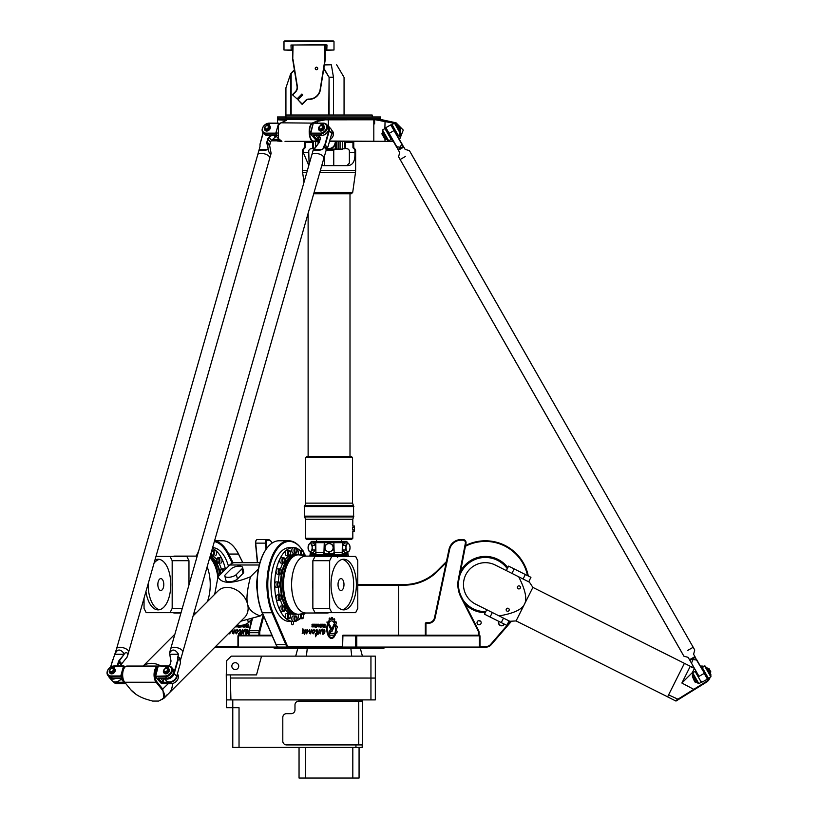 <?xml version="1.0" encoding="UTF-8"?>
<svg xmlns="http://www.w3.org/2000/svg" width="819" height="819" viewBox="0 0 819 819"><rect width="100%" height="100%" fill="white"/><g stroke="black" fill="none" stroke-linecap="round" stroke-linejoin="round"><path stroke-width="1.23" d="M334.316 633.456L335.227 635.145L330.241 635.175A2.59 1.29 -90 0 1 330.252 635.175A2.59 1.29 -90 0 1 328.962 632.585A2.59 1.29 -90 0 1 330.252 630.006L331.173 630.006A1.597 0.799 90 0 0 331.787 629.422L333.978 624.129A6.122 3.061 -90 0 1 334.5 625.562L332.371 630.691A2.856 1.433 -90 0 1 331.265 631.715L330.252 631.715L330.252 633.456L334.316 633.456M330.252 633.456L334.265 633.456L335.176 635.145M330.252 631.715L330.2 633.456M334.5 625.562L332.309 630.691A2.856 1.433 -90 0 1 331.214 631.715M333.957 624.191A6.122 3.061 -90 0 1 334.449 625.562M331.122 630.006L330.252 630.006M335.227 635.145L330.252 635.175M330.753 629.258L326.863 622.061L328.132 622.061L331.337 627.999L330.753 629.258M326.863 622.061L328.081 622.061L331.275 627.999L331.009 629.483M315.264 633.456L315.817 633.691C317.352 631.869 317.403 630.681 315.98 630.128L316.462 629.463L316.687 633.568L317.598 633.179L315.52 636.742L315.274 633.456L315.796 633.701M317.567 633.179L317.342 634.264M316.462 629.463C317.926 629.965 318.018 631.336 316.748 633.568L316.779 633.568M316.963 634.254L315.54 636.721M314.158 629.719L314.731 630.722L314.179 630.466C312.643 630.763 312.305 631.562 313.175 632.852L315.254 631.06L313.186 633.855M315.223 631.05L313.206 633.855C311.67 631.766 311.998 630.384 314.189 629.719L314.762 630.722M314.24 630.466C312.694 630.763 312.356 631.562 313.227 632.852L313.175 632.852M310.37 632.882L309.428 633.537L309.715 629.565L309.705 632.493L311.824 629.709L310.616 633.865L310.421 632.882L309.449 633.548M309.695 629.565L309.643 632.493M311.793 629.709L310.585 633.865M323.628 626.934L324.682 626.934L324.682 625.921L323.454 626.3L324.621 626.934M324.621 625.921L323.587 625.921L323.577 626.934M323.474 625.409L323.239 624.232L323.945 625.378L324.682 625.378L325.051 624.232L325.051 627.569L323.515 627.569L323.474 625.409M324.682 624.232L325 627.569L323.515 627.569M323.945 625.378L323.239 624.232M317.782 626.279L318.56 625.839L318.335 624.836L317.567 625.276L318.284 626.279M318.284 624.836L317.516 625.276L317.731 626.279M317.209 626.003L317.649 624.232L318.468 624.232L318.468 626.883L317.209 626.003M318.417 624.232L318.417 626.883M312.377 625.347L313.186 625.347L313.196 626.883L311.947 626.883L313.145 625.982L312.193 625.829L311.926 624.764L313.493 624.232L312.285 624.999L313.493 626.392L311.947 626.883M312.377 624.805L312.326 625.347M312.193 624.232L313.442 624.232L312.326 624.805M311.947 626.34L313.012 626.34M316.144 626.883L316.554 624.232L316.503 626.883M316.554 624.232L316.554 627.63M315.591 627.63L315.591 627.057M315.98 624.232L315.591 626.883L315.98 624.232M315.591 624.232L315.591 626.883M313.738 626.883L314.957 625.859L313.738 624.232L314.885 624.232L315.325 625.102L314.875 626.883L313.738 626.883L314.824 626.883L315.264 625.992L314.834 624.232L313.738 624.232M314.711 624.866L313.738 624.866M313.738 626.248L314.711 626.248M321.775 626.279L322.543 625.839L322.328 624.836L321.55 625.276L322.266 626.279M322.266 624.836L321.498 625.276L321.713 626.279M322.399 624.232L322.399 626.883M322.891 626.003L321.632 626.883L321.632 624.232L322.451 624.232L322.84 626.003M319.738 626.248L320.557 626.248L320.342 624.836L319.543 625.849L320.505 626.248M319.758 624.836L319.686 626.248M320.29 624.836L319.707 624.836M319.635 626.883L319.195 625.112L320.464 624.232L320.925 627.753L320.557 626.883L319.635 626.883M320.413 624.232L320.557 627.753M302.887 628.869L303.736 631.039L305.129 629.77L304.637 634.571L303.419 632.258L302.231 633.558L302.907 628.787L303.798 631.039M305.098 629.77L304.617 634.571M303.388 632.268L302.211 633.558M322.532 633.353L324.385 630.425L322.666 632.872L322.666 629.115L323.464 630.384L324.641 629.657C325.256 631.961 324.682 633.527 322.881 634.367L322.983 633.486M322.645 629.125L323.413 630.384M324.324 630.425L322.686 632.872M324.641 629.657C325.317 631.951 324.744 633.517 322.911 634.377M307.401 629.719L307.975 630.722L307.422 630.466C305.886 630.763 305.548 631.562 306.419 632.852L308.497 631.06L306.429 633.855M308.466 631.05L306.449 633.855C304.914 631.766 305.241 630.384 307.432 629.719L308.005 630.722M307.483 630.466C305.937 630.763 305.6 631.562 306.47 632.852L306.419 632.852M320.311 633.814L321.243 630.384L318.386 634.09L319.297 629.627L319.768 630.722L321.468 629.606L320.198 633.916M321.243 630.384L318.366 634.08M319.267 629.627L319.758 630.681M321.468 629.606L320.362 633.814M327.303 624.487L327.59 625.122A8.651 4.33 90 0 0 331.49 637.51A8.651 4.33 90 0 0 331.521 637.51A8.651 4.33 90 0 0 333.722 636.343L334.521 636.343A9.552 4.781 -90 0 1 331.552 638.421A9.552 4.781 -90 0 1 327.303 624.487M327.283 624.549L327.59 625.122M333.722 636.343L334.459 636.343A9.552 4.781 -90 0 1 331.521 638.41M327.651 625.122A8.651 4.33 90 0 0 331.552 637.51L331.49 637.51M335.944 632.811A9.644 4.822 -90 0 1 335.555 634.213L334.94 633.067A7.975 3.993 90 0 0 335.032 624.989A7.975 3.993 90 0 0 331.552 620.884A7.975 3.993 90 0 0 329.197 622.42L328.583 621.263A9.644 4.822 -90 0 1 329.228 620.413L329.177 618.427A11.466 5.733 -90 0 1 329.832 617.925L330.456 619.471A9.644 4.822 -90 0 1 331.265 619.236L331.644 617.403A11.466 5.733 -90 0 1 332.391 617.526L332.575 619.44A9.644 4.822 -90 0 1 333.374 619.942L334.091 618.591A11.466 5.733 -90 0 1 334.725 619.328L334.5 621.232A9.644 4.822 -90 0 1 335.104 622.358L336.056 621.795A11.466 5.733 -90 0 1 336.476 623.003L335.851 624.539A9.644 4.822 -90 0 1 336.159 626.064L337.141 626.412A11.466 5.733 -90 0 1 337.254 627.784L336.363 628.644A9.644 4.822 -90 0 1 336.312 630.343L337.059 631.551A11.466 5.733 -90 0 1 336.875 632.8L335.892 632.811A9.644 4.822 -90 0 1 335.524 634.152M336.312 630.343L337.121 631.551A11.466 5.733 -90 0 1 336.926 632.8L336.701 633.067M336.363 628.644L336.312 628.644A9.644 4.822 -90 0 1 336.251 630.343M336.875 626.064L337.09 626.412A11.466 5.733 -90 0 1 337.203 627.784L336.312 628.644M336.159 626.064L336.107 626.064A9.644 4.822 -90 0 0 335.8 624.539L335.851 624.539M335.882 621.652L336.005 621.795A11.466 5.733 -90 0 1 336.425 623.003L335.8 624.539M335.104 622.358L335.053 622.358A9.644 4.822 -90 0 0 334.439 621.232L334.5 621.232M333.978 618.55L334.039 618.591A11.466 5.733 -90 0 1 334.674 619.328L334.439 621.232M333.374 619.942L333.323 619.942A9.644 4.822 -90 0 0 332.514 619.44L332.575 619.44M331.654 617.403L331.654 617.403A11.466 5.733 -90 0 1 332.33 617.526L332.514 619.44M330.456 619.471L329.862 617.915M331.49 620.884L331.552 620.884A7.975 3.993 90 0 0 331.49 620.884A7.975 3.993 90 0 0 329.166 622.379M357.78 585.175L398.72 585.175L398.72 635.196M303.624 552.211A43.141 21.57 -90 0 1 304.607 554.053L305.559 555.968M301.627 549.078A43.765 21.878 90 0 0 301.443 548.822A43.765 21.878 90 0 0 288.81 540.786A43.765 21.878 90 0 0 268.908 566.349A43.765 21.878 90 0 0 272.256 613.175L285.974 644.911A6.255 3.122 90 0 0 288.339 647.071L356.245 647.696L355.671 647.071L342.618 647.071L342.618 646.447L288.882 646.447A5.631 2.815 -90 0 1 286.752 644.502L273.034 612.766A43.141 21.57 -90 0 1 273.372 555.569A43.141 21.57 -90 0 1 301.801 549.334A43.141 21.57 -90 0 1 302.559 550.44M342.618 646.447L342.926 635.196L356.245 635.196L356.787 635.82L355.671 635.82L356.245 635.196L479.371 635.196L479.995 635.82L479.371 635.196L479.995 635.82L479.995 647.071L479.371 647.696L479.432 647.071L486.291 647.071A6.255 6.255 0 0 0 491.021 644.911L511.527 621.201M293.304 621.437A2.078 1.034 -90 0 1 293.407 623.617A2.078 1.034 -90 0 1 292.475 624.764A2.078 1.034 -90 0 1 291.554 623.617A2.078 1.034 -90 0 1 291.646 621.437M250.931 623.822L249.979 622.061L251.341 622.225M250.952 623.75L250.041 622.061L251.249 622.061M238.575 635.196L238.431 633.456M238.513 635.237L238.39 633.456L239.015 633.701C240.53 631.869 240.571 630.681 239.148 630.128L239.578 629.463C241.042 629.965 241.134 631.336 239.865 633.568L240.735 633.179L240.489 634.264L239.107 635.196M238.872 630.231L239.598 629.463M238.964 633.701C240.469 631.869 240.52 630.681 239.097 630.128L239.148 630.128M239.957 633.568L240.714 633.179M236.353 633.855C234.848 631.756 235.176 630.384 237.326 629.719L237.356 630.466C235.811 630.763 235.473 631.562 236.343 632.852L238.421 631.06L236.322 633.855C234.787 631.766 235.114 630.384 237.305 629.719M236.343 632.852L238.37 631.05M233.753 633.865L233.589 632.882L232.565 633.548L232.831 629.565L232.821 632.493L234.94 629.709L233.732 633.865L233.538 632.882M232.596 633.537L232.862 629.565M232.821 632.493L234.961 629.709M246.57 626.3L247.85 626.934L247.85 625.921L246.57 626.3M247.799 626.934L247.799 625.921M246.591 625.409L246.417 624.232L247.062 625.378L247.799 625.378L248.167 624.232L248.167 627.569L246.632 627.569L246.591 625.409M248.167 627.569L246.683 627.569L246.642 625.409M247.799 625.378L248.167 624.232M246.662 625.409L246.775 624.232M240.684 625.378L241.513 626.279L241.728 625.286M240.96 626.279L241.513 626.279M241.451 626.279L241.677 625.296M242.025 625.255L241.585 626.883L240.766 626.883L240.325 625.388M240.817 626.883L240.376 625.388M236.548 625.511L236.363 626.883L235.176 626.883M240.049 625.388L239.67 627.63L239.67 625.378M239.312 626.883L239.312 626.279M239.67 626.883L240.049 627.63M239.67 626.279L239.732 625.388M238.708 627.63L239.097 627.057L238.708 627.63M239.097 627.63L239.097 627.057M239.097 625.327L238.708 626.883L238.708 625.276M239.097 626.883L238.759 625.286M238.442 625.214L237.991 626.883L236.855 626.883L238.063 625.102M236.906 626.883L238.124 625.122M245.444 626.279L245.444 624.836L244.666 625.839L245.71 625.839L244.942 624.836M244.942 626.279L245.495 626.279M245.659 624.252L245.567 626.883L244.748 626.883L244.349 624.723M244.799 626.883L244.41 624.702M242.67 625.143L242.854 626.248L243.734 626.248L243.642 624.917M243.673 626.248L243.601 624.938M242.803 626.883L242.363 625.194M244.011 624.825L244.042 627.753L243.673 626.883L242.752 626.883L242.311 625.204M243.673 626.883L244.042 627.753M246.161 633.486L247.553 630.425L245.802 632.872L245.782 629.115L246.58 630.384L247.768 629.657C248.433 631.951 247.86 633.517 246.028 634.377L245.659 633.353L247.502 630.425M245.833 632.872L245.813 629.125M246.58 630.384L247.788 629.657M246.058 634.367L245.659 633.353M229.289 632.78L231.664 631.06L229.566 633.855L228.788 633.292M229.586 632.852L231.613 631.05M229.566 633.855L228.747 633.322M243.345 633.906L244.41 630.384L241.513 634.09L242.117 630.333L242.414 629.627L242.885 630.722L244.594 629.606L243.315 633.916L244.41 630.384M241.533 634.08L242.363 630.313M242.148 630.333L242.434 629.627M242.926 630.681L244.615 629.606M249.918 627.794A9.552 4.781 90 0 1 250.419 624.487L250.655 624.917M249.99 627.508A9.552 4.781 90 0 1 250.45 624.549M252.221 618.744L249.171 630.712A4.371 2.191 90 0 0 248.935 632.698L248.935 635.196M214.363 541.584A43.141 21.57 90 0 1 227.723 554.053L232.289 563.196M196.325 555.958A43.141 21.57 90 0 1 198.198 552.211M237.95 646.447L215.653 646.447M479.105 620.607A2.078 2.078 0 0 1 480.907 623.73A2.078 2.078 0 0 1 477.303 623.73A2.078 2.078 0 0 1 479.105 620.607M266.851 623.515A2.877 1.433 90 0 0 267.629 625.296M329.422 647.071L329.422 648.32L350.849 648.32L351.72 656.142M350.849 648.32L383.927 648.32L383.927 647.696M274.17 647.696L274.17 648.32L297.799 648.32L295.71 656.142M297.799 648.32L329.422 648.32M328.747 647.071L328.747 648.32M504.146 624.037A2.877 2.877 0 0 1 501.607 625.562A2.877 2.877 0 0 1 499.006 621.467M498.781 621.355A3.122 3.122 0 0 0 501.607 625.818A3.122 3.122 0 0 0 504.371 624.15M256.173 540.407A2.498 1.249 90 0 0 255.989 540.622L255.989 540.622A2.498 1.249 90 0 0 255.487 543.14L257.381 562.673M259.766 635.196L259.766 632.698A4.371 2.191 -90 0 1 260.002 630.712L263.698 616.216M266.81 548.29L266.308 543.14A2.498 1.249 -90 0 1 267.537 540.161L268.397 540.161A11.875 5.938 -90 0 1 271.816 542.342A11.875 5.938 -90 0 1 272.236 542.977M215.202 555.732A2.662 1.331 90 0 0 216.503 553.593A2.662 1.331 90 0 0 215.704 550.624A2.662 1.331 90 0 0 215.202 550.419L213.032 550.419A2.662 1.331 -90 0 1 214.363 553.071A2.662 1.331 -90 0 1 213.032 555.732L212.49 555.732A2.662 1.331 90 0 1 211.179 552.723M220.731 563.114A2.662 1.331 90 0 0 221.949 561.476A2.662 1.331 90 0 0 221.662 558.578A2.662 1.331 90 0 0 220.731 557.8L218.56 557.8A2.662 1.331 -90 0 1 219.891 560.462A2.662 1.331 -90 0 1 218.56 563.114L218.018 563.114A2.662 1.331 90 0 1 216.687 560.462A2.662 1.331 90 0 1 218.018 557.8A2.662 1.331 90 0 1 218.96 558.578A2.662 1.331 90 0 1 219.246 561.476A2.662 1.331 90 0 1 218.018 563.114M225.276 569.492A2.662 1.331 90 0 0 224.416 568.857L222.256 568.857A2.662 1.331 -90 0 1 223.577 571.201M286.619 613.38L288.79 613.38A2.662 1.331 90 0 0 287.459 616.031A2.662 1.331 90 0 0 288.79 618.693L286.619 618.693A2.662 1.331 -90 0 1 286.118 618.488A2.662 1.331 -90 0 1 285.319 615.509A2.662 1.331 -90 0 1 286.619 613.38L289.332 613.38A2.662 1.331 -90 0 1 290.663 616.031A2.662 1.331 -90 0 1 289.332 618.693A2.662 1.331 -90 0 1 288.82 618.488A2.662 1.331 -90 0 1 288.032 615.509A2.662 1.331 -90 0 1 289.332 613.38M281.101 605.988L283.261 605.988A2.662 1.331 90 0 0 281.931 608.65A2.662 1.331 90 0 0 283.261 611.302L281.101 611.302A2.662 1.331 -90 0 1 280.159 610.524A2.662 1.331 -90 0 1 279.873 607.626A2.662 1.331 -90 0 1 281.101 605.988L283.804 605.988A2.662 1.331 -90 0 1 285.135 608.65A2.662 1.331 -90 0 1 283.804 611.302A2.662 1.331 -90 0 1 282.862 610.524A2.662 1.331 -90 0 1 282.575 607.626A2.662 1.331 -90 0 1 283.804 605.988M277.406 594.932L279.566 594.932A2.662 1.331 90 0 0 278.245 597.594A2.662 1.331 90 0 0 279.566 600.245L277.406 600.245A2.662 1.331 -90 0 1 276.177 598.607A2.662 1.331 -90 0 1 277.406 594.932L280.108 594.932A2.662 1.331 -90 0 1 281.439 597.594A2.662 1.331 -90 0 1 280.108 600.245A2.662 1.331 -90 0 1 278.88 598.607A2.662 1.331 -90 0 1 280.108 594.932M276.105 581.899L278.276 581.899A2.662 1.331 90 0 0 276.945 584.551A2.662 1.331 90 0 0 278.276 587.213L276.105 587.213A2.662 1.331 -90 0 1 274.774 584.551A2.662 1.331 -90 0 1 276.105 581.899L278.818 581.899A2.662 1.331 -90 0 1 280.139 584.551A2.662 1.331 -90 0 1 278.818 587.213A2.662 1.331 -90 0 1 277.487 584.551A2.662 1.331 -90 0 1 278.818 581.899M277.406 568.857L279.566 568.857A2.662 1.331 90 0 0 278.245 571.519A2.662 1.331 90 0 0 279.566 574.17L277.406 574.17A2.662 1.331 -90 0 1 276.177 570.495A2.662 1.331 -90 0 1 277.406 568.857L280.108 568.857A2.662 1.331 -90 0 1 281.439 571.519A2.662 1.331 -90 0 1 280.108 574.17A2.662 1.331 -90 0 1 278.88 570.495A2.662 1.331 -90 0 1 280.108 568.857M281.101 557.8L283.261 557.8A2.662 1.331 90 0 0 281.931 560.462A2.662 1.331 90 0 0 283.261 563.114L281.101 563.114A2.662 1.331 -90 0 1 279.873 561.476A2.662 1.331 -90 0 1 280.159 558.578A2.662 1.331 -90 0 1 281.101 557.8L283.804 557.8A2.662 1.331 -90 0 1 285.135 560.462A2.662 1.331 -90 0 1 283.804 563.114A2.662 1.331 -90 0 1 282.575 561.476A2.662 1.331 -90 0 1 282.862 558.578A2.662 1.331 -90 0 1 283.804 557.8M286.619 550.419L288.79 550.419A2.662 1.331 90 0 0 287.459 553.071A2.662 1.331 90 0 0 288.79 555.732L286.619 555.732A2.662 1.331 -90 0 1 285.319 553.593A2.662 1.331 -90 0 1 286.118 550.624A2.662 1.331 -90 0 1 286.619 550.419L289.332 550.419A2.662 1.331 -90 0 1 290.663 553.071A2.662 1.331 -90 0 1 289.332 555.732A2.662 1.331 -90 0 1 288.032 553.593A2.662 1.331 -90 0 1 288.82 550.624A2.662 1.331 -90 0 1 289.332 550.419M293.141 547.819L295.311 547.819A2.662 1.331 90 0 0 293.98 550.481A2.662 1.331 90 0 0 295.311 553.142L293.141 553.142A2.662 1.331 -90 0 1 291.81 550.481A2.662 1.331 -90 0 1 293.141 547.819L295.854 547.819A2.662 1.331 -90 0 1 297.174 550.481A2.662 1.331 -90 0 1 295.854 553.142A2.662 1.331 -90 0 1 294.523 550.481A2.662 1.331 -90 0 1 295.854 547.819M298.679 554.862A2.662 1.331 -90 0 1 298.444 551.996A2.662 1.331 -90 0 1 299.662 550.419L301.832 550.419A2.662 1.331 90 0 0 300.573 552.231A2.662 1.331 90 0 0 301.034 555.2M293.141 621.283A2.662 1.331 -90 0 1 291.81 618.621A2.662 1.331 -90 0 1 293.141 615.97L295.311 615.97A2.662 1.331 90 0 0 293.98 618.621A2.662 1.331 90 0 0 295.311 621.283L295.854 621.283A2.662 1.331 -90 0 1 294.523 618.621A2.662 1.331 -90 0 1 295.854 615.97A2.662 1.331 -90 0 1 297.174 618.621A2.662 1.331 -90 0 1 295.854 621.283M271.642 542.096A12.5 6.255 90 0 0 271.458 541.83A12.5 6.255 90 0 0 267.854 539.537L266.994 539.537A3.122 1.566 90 0 0 265.458 543.253L266.052 549.354A43.141 21.57 90 0 0 262.213 612.766L275.931 644.502A5.631 2.815 90 0 0 276.433 645.413A5.631 2.815 90 0 0 276.617 645.648M257.606 562.673L255.723 543.253A3.122 1.566 -90 0 1 256.347 540.11A3.122 1.566 -90 0 1 257.248 539.537L266.994 539.537L267.537 540.161M263.134 614.915L259.183 630.425A5.006 2.498 90 0 0 258.906 632.698L258.906 635.196M249.16 635.196L249.16 632.698A5.006 2.498 -90 0 1 249.437 630.425L252.447 618.601M425.962 635.196L425.962 622.686L425.337 623.31L428.398 623.31A6.88 6.88 0 0 0 435.124 617.864L449.6 549.569A11.875 11.875 0 0 1 461.23 540.161L462.93 540.161A2.498 2.498 0 0 1 465.387 543.14L458.353 579.309A27.508 27.508 0 0 0 460.851 597.041L477.999 630.712A4.371 4.371 0 0 1 478.48 632.698L478.48 635.196M425.337 623.31L425.337 635.196M479.105 635.196L479.105 632.698A5.006 5.006 0 0 0 478.562 630.425L461.404 596.754A26.884 26.884 0 0 1 458.968 579.422L466.001 543.253A3.122 3.122 0 0 0 462.93 539.537L461.23 539.537A12.5 12.5 0 0 0 448.996 549.447L434.51 617.731A6.255 6.255 0 0 1 428.398 622.686L425.962 622.686M258.108 539.537L257.248 539.537M321.836 647.071L321.836 647.696L238.554 647.696L237.95 647.071L238.554 647.696L226.29 647.696L225.972 647.071M342.618 635.82L355.671 635.82L355.671 647.071L356.787 647.071L356.245 647.696L479.371 647.696M356.787 647.071L356.787 635.82L479.432 635.82L479.432 647.071L356.787 647.071M238.554 635.196L238.431 635.82L238.554 635.196L271.908 635.196M281.521 647.696L281.204 647.071L238.431 647.071L238.431 635.82L272.174 635.82M237.95 635.82L237.95 647.071L215.028 647.071M446.416 561.599L437.192 570.823A46.888 46.888 0 0 1 404.043 584.551L398.362 584.551L398.72 585.175L404.043 585.175A47.512 47.512 0 0 0 437.643 571.263L446.181 562.725M510.657 621.252L490.55 644.502A5.631 5.631 0 0 1 486.291 646.447L479.995 646.447M398.362 584.551L357.78 584.551M465.407 546.304A43.141 43.141 0 0 1 527.559 575.634M529.043 581.971A43.765 43.765 0 0 0 528.992 581.203M528.275 575.992A43.765 43.765 0 0 0 465.561 545.526M276.433 645.413L276.791 645.925A6.255 3.122 -90 0 0 278.593 647.071L288.339 647.071L288.882 646.447M276.791 645.925A6.255 3.122 -90 0 1 276.238 644.911L262.51 613.175A43.765 21.878 -90 0 1 266.431 548.822A43.765 21.878 -90 0 1 279.064 540.786L288.81 540.786M266.257 549.078A43.141 21.57 90 0 0 266.073 549.334L266.431 548.822M233.128 562.888L228.481 553.603A43.765 21.878 -90 0 0 214.558 540.898M242.864 562.673L238.554 554.053A43.141 21.57 -90 0 0 235.749 549.334A43.141 21.57 -90 0 0 235.575 549.078M214.588 540.786L222.758 540.786A43.765 21.878 90 0 1 235.391 548.822A43.765 21.878 90 0 1 238.227 553.603L242.762 562.673M485.247 612.684A28.133 28.133 0 0 1 465.172 604.146M460.554 571.283A28.133 28.133 0 0 1 507.831 567.628M160.821 590.489A5.938 2.969 90 0 1 157.852 584.551A5.938 2.969 90 0 1 160.821 578.613A5.938 2.969 90 0 1 163.79 584.551A5.938 2.969 90 0 1 160.821 590.489M159.459 559.377A25.317 12.664 -90 0 0 154.054 563.155M148.167 583.763A25.317 12.664 -90 0 0 159.459 609.725M154.945 560.042A25.317 12.664 90 0 1 158.108 559.234A25.317 12.664 90 0 1 170.772 584.551A25.317 12.664 90 0 1 158.108 609.879A25.317 12.664 90 0 1 145.946 591.543M221.007 573.771A2.662 1.331 90 0 1 220.434 570.782A2.662 1.331 90 0 1 221.714 568.857A2.662 1.331 90 0 1 222.942 570.495A2.662 1.331 90 0 1 223.034 571.734M211.671 550.982A2.662 1.331 90 0 1 212.49 550.419A2.662 1.331 90 0 1 213.001 550.624A2.662 1.331 90 0 1 213.8 553.593A2.662 1.331 90 0 1 212.49 555.732M198.126 552.876A2.662 1.331 90 0 1 198.689 550.89M182.268 608.404L172.174 608.404L170.035 612.684L181.04 612.684M188.964 560.698L186.824 556.418L170.035 556.418L172.174 560.698L188.964 560.698L188.964 584.961M172.174 560.698L172.174 608.404M155.979 556.418L170.035 556.418M170.035 612.684L146.181 612.684L144.042 608.404L144.042 598.187M176.996 612.684A28.45 14.22 90 0 1 174.897 613.001A28.45 14.22 90 0 1 172.789 612.684M172.789 556.418A28.45 14.22 90 0 1 174.897 556.111A28.45 14.22 90 0 1 176.996 556.418M188.964 580.343A28.45 14.22 90 0 1 189.117 584.418M207.146 566.84A28.45 14.22 90 0 1 210.237 584.551A28.45 14.22 90 0 1 207.391 601.627M196.038 613.001A28.45 14.22 90 0 1 196.007 613.001L193.96 613.001M174.897 556.111L196.007 556.111A28.45 14.22 90 0 1 197.174 556.203M209.766 557.667A29.699 14.844 90 0 1 217.864 577.344M209.951 557.012A29.699 14.844 90 0 1 218.642 576.136M210.002 556.818A28.604 14.302 90 0 1 219.963 574.815M210.288 555.835A29.699 14.844 90 0 1 220.454 574.324M210.503 555.077A29.699 14.844 90 0 1 216.759 559.633M218.96 563.114A29.699 14.844 90 0 1 221.325 568.98M212.408 548.423A36.886 18.448 90 0 1 225.471 569.297M212.623 547.665A36.886 18.448 90 0 1 228.491 566.277M341.001 590.489A5.938 2.969 -90 0 1 338.032 584.551A5.938 2.969 -90 0 1 341.001 578.613A5.938 2.969 -90 0 1 343.98 584.551A5.938 2.969 -90 0 1 341.001 590.489M342.362 609.725A25.317 12.664 90 0 0 353.665 584.551A25.317 12.664 90 0 0 342.362 559.377M343.714 609.879A25.317 12.664 -90 0 1 331.05 584.551A25.317 12.664 -90 0 1 343.714 559.234A25.317 12.664 -90 0 1 356.378 584.551A25.317 12.664 -90 0 1 343.714 609.879M302.897 613.595A2.662 1.331 -90 0 1 303.695 616.052A2.662 1.331 -90 0 1 302.876 618.488A2.662 1.331 -90 0 1 302.375 618.693A2.662 1.331 -90 0 1 301.095 616.789A2.662 1.331 -90 0 1 301.648 613.8M301.034 613.902A2.662 1.331 90 0 0 300.573 616.871A2.662 1.331 90 0 0 301.832 618.693L299.662 618.693A2.662 1.331 -90 0 1 298.444 617.106A2.662 1.331 -90 0 1 298.679 614.24M301.648 555.302A2.662 1.331 -90 0 1 301.095 552.323A2.662 1.331 -90 0 1 302.375 550.419A2.662 1.331 -90 0 1 302.876 550.624A2.662 1.331 -90 0 1 303.695 553.06A2.662 1.331 -90 0 1 302.897 555.517M329.647 608.404L329.647 560.698L331.787 556.418L355.641 556.418L357.78 560.698L357.78 608.404L355.641 612.684L331.787 612.684L329.647 608.404L312.858 608.404L315.008 612.684L331.787 612.684M331.787 556.418L315.008 556.418L312.858 560.698L329.647 560.698M312.858 608.404L312.858 560.698M329.033 612.684A28.45 14.22 -90 0 1 326.924 613.001A28.45 14.22 -90 0 1 324.826 612.684M312.858 588.759A28.45 14.22 -90 0 1 312.858 580.343M324.826 556.418A28.45 14.22 -90 0 1 326.924 556.111A28.45 14.22 -90 0 1 329.033 556.418M326.924 613.001L305.815 613.001A28.45 14.22 -90 0 1 291.595 584.551A28.45 14.22 -90 0 1 305.815 556.111L326.924 556.111M306.408 613.001L299.611 614.148A29.699 14.844 -90 0 1 298.372 614.25A29.699 14.844 -90 0 1 283.517 584.551A29.699 14.844 -90 0 1 298.372 554.852A29.699 14.844 -90 0 1 299.611 554.965L306.408 556.111M298.372 614.25L297.42 614.25A29.699 14.844 -90 0 1 282.575 584.551A29.699 14.844 -90 0 1 297.42 554.852L298.372 554.852M292.588 612.632A28.604 14.302 -90 0 1 281.009 584.551A28.604 14.302 -90 0 1 292.588 556.47M296.365 614.178A29.699 14.844 -90 0 1 295.311 614.25A29.699 14.844 -90 0 1 280.456 584.551A29.699 14.844 -90 0 1 295.311 554.852A29.699 14.844 -90 0 1 296.365 554.934M295.311 614.25L293.141 614.25A29.699 14.844 -90 0 1 285.063 609.469M282.872 605.988A29.699 14.844 -90 0 1 280.497 600.132M279.228 594.932A29.699 14.844 -90 0 1 278.358 587.213M278.358 581.899A29.699 14.844 -90 0 1 279.228 574.17M280.497 568.98A29.699 14.844 -90 0 1 282.872 563.114M285.063 559.633A29.699 14.844 -90 0 1 293.141 554.852L295.311 554.852M304.709 613.288A36.886 18.448 -90 0 1 303.583 614.956M300.133 618.693A36.886 18.448 -90 0 1 296.632 620.771M294.84 621.283A36.886 18.448 -90 0 1 293.141 621.437A36.886 18.448 -90 0 1 274.703 584.551A36.886 18.448 -90 0 1 293.141 547.665A36.886 18.448 -90 0 1 294.84 547.819M296.632 548.331A36.886 18.448 -90 0 1 300.133 550.419M303.583 554.146A36.886 18.448 -90 0 1 304.709 555.825M293.141 621.437L289.353 621.437A36.886 18.448 -90 0 1 270.915 584.551A36.886 18.448 -90 0 1 289.353 547.665L293.141 547.665M478.327 620.761A36.886 36.886 0 0 0 480.456 621.109M462.96 599.805A27.099 27.099 0 0 0 485.759 611.65M507.309 568.662A27.099 27.099 0 0 0 459.623 576.064M226.761 660.513L231.286 656.142L261.537 656.142L256.511 674.897L226.259 674.897L226.761 660.513M235.278 669.584A3.44 3.44 0 0 1 232.299 664.424A3.44 3.44 0 0 1 238.257 664.424A3.44 3.44 0 0 1 235.278 669.584M226.259 674.897L226.525 699.897L230.907 699.897L230.303 674.897M375.327 678.06L375.327 656.142L370.946 656.142L370.946 699.897L375.327 699.897L375.327 678.06L230.528 678.019M370.946 699.897L230.907 699.897M370.946 656.142L261.537 656.142M358.753 744.911L286.548 744.911A3.747 3.747 0 0 1 282.801 741.164L282.801 717.403A3.747 3.747 0 0 1 286.548 713.656L291.236 713.656A3.747 3.747 0 0 0 294.983 709.899L294.983 704.903A3.747 3.747 0 0 1 298.74 701.156L358.753 701.156L358.753 744.911L362.51 744.911L362.51 701.156L358.753 701.156M362.193 701.156L362.193 699.897M239.035 747.419L239.035 707.718L232.78 707.718L232.78 747.419L362.193 747.419L362.193 744.911M355.948 699.897L355.948 701.156M355.948 744.911L355.948 747.419M226.525 699.897L226.525 707.718L232.78 707.718L232.78 699.897M299.048 747.419L299.048 778.05L305.303 778.05L305.303 747.419M352.815 747.419L352.815 778.05L359.07 778.05L359.07 747.419M305.303 778.05L352.815 778.05M307.268 648.32L306.398 656.142M360.319 648.32L362.418 656.142M694.092 667.741L690.304 666.349L694.461 668.324M709.346 677.661A8.129 8.129 0 0 1 706.019 681.715L675.409 700.777L675.982 701.064L706.347 682.247A8.753 8.753 0 0 0 710.155 677.2M700.726 666.748A8.129 8.129 0 0 1 703.142 666.809M706.695 668.376A8.129 8.129 0 0 1 708.793 670.781M710.401 673.597A8.753 8.753 0 0 0 710.257 672.819M707.78 668.478A8.753 8.753 0 0 0 706.009 667.178M703.951 666.349A8.753 8.753 0 0 0 700.388 666.164M694.492 668.335L694.461 668.396A6.88 6.88 0 0 0 694.471 668.396L692.372 672.563L681.879 683.036L694.379 689.67M691.328 666.799L690.274 666.277A18.888 0.706 116.5 0 1 690.304 666.349M675.409 700.777L667.598 696.867L684.397 663.329L532.882 587.397L516.083 620.925L667.618 696.836M692.485 667.72L691.379 667.106L692.475 667.342M681.879 683.036L690.274 666.277L684.408 663.329L667.598 696.867M509.07 610.431A1.536 1.536 0 0 1 506.418 610.585A1.536 1.536 0 0 1 507.606 608.2A1.536 1.536 0 0 1 509.07 610.431M520.28 588.073A1.536 1.536 0 0 1 517.618 588.226A1.536 1.536 0 0 1 518.816 585.851A1.536 1.536 0 0 1 520.28 588.073M532.882 587.397L529.443 582.176L518.703 576.791C533.323 584.111 533.323 584.111 518.703 576.791L495.157 564.987A21.878 21.878 0 0 0 465.796 574.754A21.878 21.878 0 0 0 475.552 604.115L509.838 621.293L516.083 620.925M528.695 581.797L530.937 577.323L514.168 568.918L508.579 566.124L506.337 570.597M486.732 609.715L484.49 614.189L490.079 616.994L506.848 625.399L509.09 620.925M499.099 615.919C513.708 623.239 513.708 623.239 499.099 615.919C513.595 613.421 522.051 609.5 524.477 604.166C527.313 599.017 525.378 589.895 518.703 576.791M146.918 699.426L146.918 699.426C139.947 697.266 134.541 694.021 130.702 689.67L135.934 694.287M137.623 695.362L139.558 696.457M130.702 689.67A25.225 11.507 17.2 0 1 130.538 689.465L124.713 682.247A8.753 4.371 -90 0 1 124.498 681.961A8.753 4.371 -90 0 1 124.498 667.669A8.753 4.371 -90 0 1 127.027 666.062L158.425 666.062A8.753 4.371 90 0 0 154.218 672.409A8.753 4.371 90 0 0 156.122 682.247L161.937 689.465A25.225 11.507 17.2 0 1 162.101 689.67C165.274 694.01 165.121 697.266 161.63 699.426L158.64 701.064L152.559 701.064L147.092 699.477M124.314 667.935A8.129 4.064 90 0 0 124.13 668.171A8.129 4.064 90 0 0 124.13 681.449A8.129 4.064 90 0 0 124.314 681.684M158.64 701.064L163.882 698.331L162.807 689.137L156.828 681.715A8.129 4.064 -90 0 1 154.934 673.781A8.129 4.064 -90 0 1 157.77 667.045M160.79 665.97A18.755 14.517 -135.1 0 0 143.192 666.062A18.755 14.517 44.9 0 1 160.821 665.97M172.359 683.537A18.755 14.517 44.9 0 1 168.878 693.335A18.755 14.517 44.9 0 1 168.868 693.345A18.755 14.517 -135.1 0 0 172.348 683.537M163.892 698.331L244.625 617.413A18.755 14.517 -135.1 0 0 247.594 604.166A18.755 14.517 -135.1 0 0 234.715 589.107A18.755 14.517 -135.1 0 0 218.069 590.919L193.12 615.929M242.567 567.403L243.693 571.877A6.255 2.426 165.9 0 1 243.038 573.392L237.449 578.992A6.255 2.426 165.9 0 1 230.886 581.685A6.255 2.426 165.9 0 1 225.972 580.517L224.856 576.044A6.255 2.426 165.9 0 1 225.501 574.529L231.091 568.918A6.255 2.426 165.9 0 1 237.653 566.236A6.255 2.426 165.9 0 1 242.567 567.403A6.255 2.426 165.9 0 1 241.922 568.918L236.333 574.529A6.255 2.426 165.9 0 1 229.77 577.211A6.255 2.426 165.9 0 1 224.856 576.044M237.326 624.723A6.255 2.426 -14.1 0 0 242.7 625.132A6.255 2.426 -14.1 0 0 248.372 622.594L252.313 618.642M257.207 591.072A20.946 10.473 -90 0 1 257.207 578.03M259.306 564.987L229.77 564.987A21.878 10.944 -90 0 1 234.664 562.673L259.94 562.673M262.571 613.615L260.288 615.919L240.847 621.201M258.446 568.806L250.481 576.791C247.143 589.895 246.181 599.017 247.594 604.166C248.802 609.5 253.04 613.421 260.288 615.919M229.77 564.987L217.997 576.791C221.519 584.111 232.34 584.111 250.481 576.791M214.701 594.297L217.997 576.791M405.538 156.409L400.112 159.521L405.538 156.409M687.765 650.368L693.191 647.266L687.765 650.368M694.747 650.03L693.591 654.258L694.942 656.623L689.506 659.715L688.165 657.36L683.896 656.203L398.556 156.798L399.723 152.529L398.372 150.174L403.798 147.072L403.398 146.366L397.973 149.468L398.372 150.174M397.973 149.468L396.795 146.775L400.307 147.246L401.679 143.98L403.398 146.366M396.795 146.775L385.882 127.672L390.765 124.887L401.679 143.98M382.504 129.965L388.708 140.817L387.858 140.581L382.278 130.815L382.504 129.965L385.759 128.102L396.805 147.42M402.231 144.318L390.765 124.887M403.798 147.072L405.149 149.427L409.418 150.594L410.964 153.307L409.418 150.594M689.506 659.715L689.915 660.421L695.341 657.319L694.942 656.623M699.016 676.361L691.082 662.469L699.016 676.361L704.176 673.413L707.432 679.115L702.548 681.91M691.082 662.469L689.915 660.421M695.341 657.319L696.519 660.012L693.007 659.541L691.635 662.806M696.519 660.012L704.442 673.259L696.508 659.367M701.351 667.833L702.159 667.362L708.363 678.224L707.544 678.685L704.442 673.259M406.214 149.713L405.149 149.427M399.723 152.529L399.426 153.593M682.37 653.47L398.566 156.757M693.877 653.193L693.591 654.258M687.1 657.073L688.165 657.36M260.002 146.693L260.022 146.366A6.357 2.733 -164.1 0 0 260.012 146.519L257.739 154.689A6.255 2.682 15.9 0 1 257.739 154.689A6.255 2.682 15.9 0 1 264.486 153.818A6.255 2.682 15.9 0 1 269.758 158.118A6.255 2.682 -164.1 0 0 267.762 155.262A6.255 2.682 -164.1 0 0 260.944 153.317A6.255 2.682 -164.1 0 0 257.739 154.699L116.615 648.668A6.255 2.682 15.9 0 1 116.626 648.648A6.255 2.682 15.9 0 1 123.372 647.788A6.255 2.682 15.9 0 1 128.644 652.088A6.255 2.682 -164.1 0 0 123.372 647.798A6.255 2.682 -164.1 0 0 116.615 648.668L110.545 667.127M313.247 149.918L318.826 143.049A3.44 2.59 -41.2 0 0 319.43 141.841L320.198 139.117A3.44 2.59 -41.2 0 0 320.086 137.254L319.123 135.391M128.552 652.323A6.255 2.682 -164.1 0 0 128.644 652.098A6.255 2.682 15.9 0 1 128.644 652.098L127.283 656.869L121.785 663.697A3.122 2.355 -41.2 0 0 121.232 664.803L120.895 665.97M267.741 155.252L267.762 155.262A6.224 2.672 -164.1 0 0 267.741 155.252A6.224 2.672 -164.1 0 0 260.964 153.317A6.224 2.672 -164.1 0 0 260.954 153.317L260.944 153.317M257.739 154.689L259.203 149.549C259.592 150.86 262.408 150.911 267.639 149.713L268.11 149.918C269.543 153.777 270.546 154.924 271.12 153.368L269.758 158.118A6.255 2.682 15.9 0 1 269.758 158.128L128.644 652.088M271.12 153.368L269.707 145.884A3.122 2.355 -41.2 0 1 269.789 144.779L270.567 142.066A3.122 2.355 -41.2 0 1 271.642 140.366L275.368 136.937A6.562 4.934 138.8 0 0 276.157 136.108M110.647 667.065L112.848 659.367M115.07 678.224A6.255 4.699 138.8 0 1 109.398 677.139M108.732 676.402A6.562 4.934 -41.2 0 0 109.49 677.743A6.562 4.934 -41.2 0 0 116.114 678.224M117.956 665.97A3.122 2.355 138.8 0 1 118.018 664.721L118.786 662.008A3.122 2.355 138.8 0 1 119.339 660.902L124.14 654.32L118.99 660.636A3.44 2.59 -41.2 0 0 118.386 661.854L117.608 664.567A3.44 2.59 -41.2 0 0 117.557 665.97M124.14 654.32L123.802 653.193L123.649 654.279M123.638 654.258L115.029 654.258M123.802 653.193C120.168 648.812 117.281 649.017 115.151 653.808M126.413 657.35L127.283 656.869M121.079 678.941A6.562 4.934 138.8 0 1 111.937 680.528L109.49 677.743M124.273 653.429C127.242 651.863 128.255 653.009 127.283 656.858M270.925 135.391L268.908 137.254A3.44 2.59 -41.2 0 0 267.721 139.117L266.943 141.841A3.44 2.59 -41.2 0 0 266.851 143.049L268.304 149.682L267.27 143.09A3.122 2.355 138.8 0 1 267.352 141.994L268.12 139.281A3.122 2.355 138.8 0 1 269.205 137.582L271.58 135.391M267.639 149.713L259.254 149.427M279.566 123.73L279.044 123.137L269.297 123.137A6.255 4.699 -41.2 0 0 263.206 126.679A6.255 4.699 -41.2 0 0 263.042 132.688L259.992 144.318L263.247 132.924M259.992 143.98L260.022 146.366M315.11 153.317L315.09 153.317A6.255 2.682 -164.1 0 0 311.875 154.699A6.255 2.682 15.9 0 1 311.885 154.689A6.255 2.682 15.9 0 1 316.861 153.44A6.255 2.682 15.9 0 1 323.31 156.409A6.255 2.682 15.9 0 1 323.904 158.118A6.255 2.682 15.9 0 1 323.904 158.128A6.255 2.682 -164.1 0 0 323.3 156.419A6.255 2.682 -164.1 0 0 321.898 155.262A6.255 2.682 -164.1 0 0 315.09 153.317A6.224 2.672 15.9 0 1 315.11 153.317A6.224 2.672 15.9 0 1 321.887 155.252A6.224 2.672 15.9 0 1 321.898 155.262L321.887 155.252M182.197 650.368A6.255 2.682 15.9 0 1 182.791 652.088A6.255 2.682 15.9 0 1 182.791 652.098A6.255 2.682 -164.1 0 0 182.187 650.388A6.255 2.682 -164.1 0 0 175.737 647.419A6.255 2.682 -164.1 0 0 170.762 648.668A6.255 2.682 15.9 0 1 170.762 648.648A6.255 2.682 15.9 0 1 175.747 647.399A6.255 2.682 15.9 0 1 182.197 650.368M326.167 150.174L326.474 149.468A6.357 2.733 -164.1 0 0 323.761 146.366L323.454 147.072A6.255 2.682 15.9 0 1 326.167 150.174L180.6 659.715A6.255 2.682 -164.1 0 0 177.877 656.623L178.552 654.258C175.102 649.037 172.082 648.689 169.492 653.193L169.564 653.019M323.761 146.366L325.512 143.98L326.197 147.246L327.948 146.775L326.474 149.468M325.512 143.98L329.34 130.579A6.562 4.934 -41.2 0 0 328.593 126.259A6.562 4.934 -41.2 0 0 327.365 125.327M328.009 126.085A6.255 4.699 138.8 0 1 328.931 130.426L324.959 144.318M318.837 135.391L319.963 137.582A3.122 2.355 138.8 0 1 320.065 139.281L319.287 141.994A3.122 2.355 138.8 0 1 318.745 143.09L314.117 149.447M314.179 149.416L322.778 149.427L323.454 147.072M313.329 149.713C314.281 150.952 317.424 150.85 322.778 149.427M328.593 126.259L331.03 129.054A6.562 4.934 138.8 0 1 331.777 133.374L327.948 146.775M177.877 656.623L177.784 657.319A6.357 2.733 15.9 0 1 180.508 660.268A6.357 2.733 15.9 0 1 180.497 660.421L180.528 662.806L179.842 659.541L178.092 660.012L177.825 659.367L173.853 673.259A6.255 4.699 138.8 0 1 164.824 678.224M169.277 666.052A3.44 2.59 -41.2 0 0 170.096 664.567L170.864 661.854A3.44 2.59 -41.2 0 0 170.956 660.636L169.779 654.32L170.813 660.902A3.122 2.355 138.8 0 1 170.731 662.008L169.963 664.721A3.122 2.355 138.8 0 1 169.236 666.042M313.237 149.928L169.4 653.419L169.779 654.32M169.492 653.193L169.942 654.279L178.552 654.258M164.148 678.224A6.562 4.934 -41.2 0 0 169.881 678.408A6.562 4.934 -41.2 0 0 174.263 673.413L178.092 660.012M177.825 659.367L177.784 657.319M180.518 660.094L180.528 662.806L176.699 676.207A6.562 4.934 138.8 0 1 171.908 681.388A6.562 4.934 138.8 0 1 166.073 680.528L164.056 678.224M695.915 670.935L692.659 672.798L692.424 673.648L698.013 683.415L698.863 683.65L692.659 672.798M698.863 683.65L702.395 681.633M702.159 667.362L705.456 666.205L704.606 665.97L710.81 676.832L711.035 675.972L710.81 676.832L708.363 678.224M711.035 675.972L705.456 666.205M701.31 682.258L695.106 671.396M710.339 674.754L710.882 674.446L710.001 672.89L707.196 667.997L706.654 668.304M710.81 671.785L708.947 668.529L708.097 668.294L710.575 672.645L710.81 671.785L710.032 672.952M693.591 679.463L695.136 682.176L695.996 682.411L692.27 675.9L693.591 679.463M125.85 683.65L117.086 683.65L115.868 682.258L123.986 682.258L120.454 678.224L112.336 678.224L111.118 676.832L120.864 676.832L123.137 679.422M164.107 678.275L163.278 681.173L161.886 682.258L158.354 678.224L166.482 678.224A6.255 4.699 -41.2 0 0 172.574 674.682A6.255 4.699 -41.2 0 0 172.737 668.683L171.519 667.28A6.255 4.699 -41.2 0 0 168.356 665.97L158.61 665.97L167.936 666.205A5.631 4.228 138.8 0 1 171.406 671.089A5.631 4.228 138.8 0 1 165.141 675.972L155.129 676.289L155.518 676.832L158.19 666.205L155.129 676.289M163.278 681.173L160.698 678.224M177.344 673.945L177.488 674.109A6.255 4.699 138.8 0 1 177.313 680.108A6.255 4.699 138.8 0 1 171.232 683.65L161.486 683.65L155.518 676.832L165.254 676.832A6.255 4.699 -41.2 0 0 171.345 673.29A6.255 4.699 -41.2 0 0 171.519 667.28M177.139 674.661A6.255 4.699 138.8 0 1 170.004 682.258L161.886 682.258M168.489 667.526A1.126 0.85 138.8 0 1 168.796 668.314A1.126 0.85 -41.2 0 0 168.939 668.969M167.271 668.406L167.813 667.116A1.126 0.85 138.8 0 1 168.53 668.007A1.126 0.85 -41.2 0 0 168.673 668.662A3.204 2.406 138.8 0 1 168.673 668.673L168.949 668.98A3.204 2.406 138.8 0 1 168.12 672.901A3.204 2.406 138.8 0 1 164.128 673.198A3.204 2.406 138.8 0 1 164.005 673.034M168.949 668.98L168.673 668.662A3.204 2.406 138.8 0 1 167.854 672.594A3.204 2.406 138.8 0 1 163.851 672.89A3.204 2.406 138.8 0 1 165.069 668.662A1.126 0.85 -41.2 0 0 165.592 668.007A1.126 0.85 138.8 0 1 166.82 667.116L166.687 668.294M124.949 667.096L123.536 666.205L124.908 667.147M122.655 677.538L120.741 675.972L110.995 675.972L111.118 676.832A6.255 4.699 -41.2 0 1 107.965 675.521A6.255 4.699 -41.2 0 1 108.128 669.512A6.255 4.699 -41.2 0 1 114.22 665.97L123.966 665.97L123.638 669M110.995 675.972A5.631 4.228 138.8 0 1 107.524 671.089A5.631 4.228 138.8 0 1 113.79 666.205L123.536 666.205L120.741 675.972L120.864 676.832L121.56 676.289L122.533 672.86M117.086 683.65A6.255 4.699 138.8 0 1 113.933 682.34L113.155 681.459M107.965 675.521L109.183 676.914A6.255 4.699 -41.2 0 0 112.336 678.224M114.343 667.526A1.126 0.85 138.8 0 1 114.65 668.314A1.126 0.85 -41.2 0 0 114.803 668.969L114.803 668.98A3.204 2.406 138.8 0 1 113.984 672.901A3.204 2.406 138.8 0 1 109.981 673.198A3.204 2.406 138.8 0 1 109.859 673.034M112.961 667.966L112.848 667.116L112.541 668.294M112.848 667.116L112.674 667.116A1.126 0.85 -41.2 0 0 111.445 668.007A1.126 0.85 138.8 0 1 110.923 668.662A3.204 2.406 -41.2 0 0 109.715 672.89A3.204 2.406 -41.2 0 0 113.708 672.594A3.204 2.406 -41.2 0 0 114.537 668.673A3.204 2.406 -41.2 0 0 114.537 668.662A1.126 0.85 138.8 0 1 114.527 668.662A1.126 0.85 138.8 0 1 114.384 668.007A1.126 0.85 -41.2 0 0 113.667 667.116L113.124 668.406M112.428 668.294L112.694 667.659M110.115 672.266A2.498 1.884 -41.2 0 0 110.237 672.43A2.498 1.884 -41.2 0 0 113.36 672.194A2.498 1.884 -41.2 0 0 114.005 669.133A2.498 1.884 -41.2 0 0 113.861 668.99M112.787 668.324A2.498 1.884 -41.2 0 0 109.685 670.464A2.498 1.884 -41.2 0 0 109.971 672.112A2.498 1.884 -41.2 0 0 113.094 671.887A2.498 1.884 -41.2 0 0 113.739 668.826A2.498 1.884 -41.2 0 0 112.787 668.324M164.261 672.266A2.498 1.884 -41.2 0 0 164.384 672.43A2.498 1.884 -41.2 0 0 167.506 672.194A2.498 1.884 -41.2 0 0 168.151 669.133A2.498 1.884 -41.2 0 0 167.997 668.99M166.984 667.116L166.564 668.294M109.961 670.157A1.873 1.413 138.8 0 1 112.797 668.744A1.873 1.413 138.8 0 1 111.988 671.57A1.873 1.413 138.8 0 1 109.961 670.157M164.097 670.157A1.873 1.413 138.8 0 1 166.943 668.744A1.873 1.413 138.8 0 1 166.134 671.57A1.873 1.413 138.8 0 1 164.097 670.157M163.831 670.464A2.498 1.884 -41.2 0 0 164.117 672.112A2.498 1.884 -41.2 0 0 167.23 671.887A2.498 1.884 -41.2 0 0 167.875 668.826A2.498 1.884 -41.2 0 0 166.933 668.324A2.498 1.884 -41.2 0 0 163.831 670.464M117.363 681.541A5.631 4.228 -41.2 0 0 121.151 679.012M115.868 682.258A6.255 4.699 138.8 0 1 113.442 681.582M173.362 673.054A5.631 4.228 138.8 0 1 173.311 673.259A5.631 4.228 138.8 0 1 167.578 678.122M171.509 681.541A5.631 4.228 -41.2 0 0 176.239 677.395M278.552 138.831L275.532 135.391L267.414 135.391L266.195 133.999L275.942 133.999L277.324 135.575M319.072 135.841L318.356 138.339L316.963 139.425L313.431 135.391L321.56 135.391A6.255 4.699 -41.2 0 0 327.641 131.849A6.255 4.699 -41.2 0 0 327.815 125.85L326.586 124.447A6.255 4.699 -41.2 0 0 323.433 123.137L313.687 123.137L323.014 123.372A5.631 4.228 138.8 0 1 326.484 128.255A5.631 4.228 138.8 0 1 320.219 133.139L310.473 133.139L310.585 133.999L313.267 123.372L310.206 133.456M318.356 138.339L315.776 135.391M331.787 130.385L332.565 131.275A6.255 4.699 138.8 0 1 329.985 139.66M319.625 140.817L316.564 140.817L310.585 133.999L320.331 133.999A6.255 4.699 -41.2 0 0 326.423 130.456A6.255 4.699 -41.2 0 0 326.586 124.447M320.024 139.425L316.963 139.425M331.879 130.692A6.255 4.699 138.8 0 1 330.978 136.159M323.566 124.693A1.126 0.85 138.8 0 1 323.874 125.481A1.126 0.85 -41.2 0 0 324.017 126.136L324.027 126.146A3.204 2.406 138.8 0 1 323.198 130.067A3.204 2.406 138.8 0 1 319.205 130.364A3.204 2.406 138.8 0 1 319.072 130.201M322.348 125.573L322.891 124.283A1.126 0.85 138.8 0 1 323.607 125.174A1.126 0.85 -41.2 0 0 323.751 125.829A3.204 2.406 138.8 0 1 323.751 125.839A3.204 2.406 138.8 0 1 322.932 129.76A3.204 2.406 138.8 0 1 318.929 130.057A3.204 2.406 138.8 0 1 320.147 125.829A1.126 0.85 -41.2 0 0 320.669 125.174A1.126 0.85 138.8 0 1 321.898 124.283L321.765 125.461M279.34 123.976L278.614 123.372L279.514 123.782M275.819 133.139L275.942 133.999L276.638 133.456L275.819 133.139L266.073 133.139A5.631 4.228 138.8 0 1 262.602 128.255A5.631 4.228 138.8 0 1 268.867 123.372L278.614 123.372L275.819 133.139M277.047 133.927L276.945 132.371M280.262 140.817L272.164 140.817A6.255 4.699 138.8 0 1 271.294 140.745M267.414 135.391A6.255 4.699 -41.2 0 1 264.261 134.081L263.042 132.688A6.255 4.699 -41.2 0 0 266.195 133.999L266.073 133.139M269.42 124.693A1.126 0.85 138.8 0 1 269.727 125.481A1.126 0.85 -41.2 0 0 269.881 126.136L269.881 126.146A3.204 2.406 138.8 0 1 269.062 130.067A3.204 2.406 138.8 0 1 265.059 130.364A3.204 2.406 138.8 0 1 264.936 130.201M268.038 125.133L267.926 124.283L267.618 125.461M267.926 124.283L267.752 124.283A1.126 0.85 -41.2 0 0 266.523 125.174A1.126 0.85 138.8 0 1 266.001 125.829A3.204 2.406 -41.2 0 0 264.793 130.057A3.204 2.406 -41.2 0 0 268.786 129.76A3.204 2.406 -41.2 0 0 269.615 125.839A3.204 2.406 -41.2 0 0 269.605 125.829L269.605 125.829A1.126 0.85 138.8 0 1 269.461 125.174A1.126 0.85 -41.2 0 0 268.745 124.283L268.202 125.573M267.496 125.461L267.772 124.826M265.192 129.433A2.498 1.884 -41.2 0 0 265.315 129.597A2.498 1.884 -41.2 0 0 268.437 129.361A2.498 1.884 -41.2 0 0 269.082 126.3A2.498 1.884 -41.2 0 0 268.939 126.157M267.864 125.491A2.498 1.884 -41.2 0 0 264.762 127.631A2.498 1.884 -41.2 0 0 265.049 129.279A2.498 1.884 -41.2 0 0 268.171 129.054A2.498 1.884 -41.2 0 0 268.806 125.993A2.498 1.884 -41.2 0 0 267.864 125.491M319.338 129.433A2.498 1.884 -41.2 0 0 319.461 129.597A2.498 1.884 -41.2 0 0 322.584 129.361A2.498 1.884 -41.2 0 0 323.229 126.3A2.498 1.884 -41.2 0 0 323.075 126.157M322.062 124.283L321.642 125.461M265.028 127.324A1.873 1.413 138.8 0 1 267.874 125.911A1.873 1.413 138.8 0 1 267.066 128.737A1.873 1.413 138.8 0 1 265.028 127.324M319.175 127.324A1.873 1.413 138.8 0 1 322.021 125.911A1.873 1.413 138.8 0 1 321.212 128.737A1.873 1.413 138.8 0 1 319.175 127.324M318.908 127.631A2.498 1.884 -41.2 0 0 319.195 129.279A2.498 1.884 -41.2 0 0 322.307 129.054A2.498 1.884 -41.2 0 0 322.952 125.993A2.498 1.884 -41.2 0 0 322.01 125.491A2.498 1.884 -41.2 0 0 318.908 127.631M274.365 137.858A5.631 4.228 -41.2 0 0 276.228 136.179M278.91 139.425L272.676 139.425M328.439 130.221A5.631 4.228 138.8 0 1 328.388 130.426A5.631 4.228 138.8 0 1 322.655 135.289M388.708 140.817L391.963 138.954M397.399 135.852L400.655 133.999L400.88 133.139L395.567 123.495M398.566 125.635L394.451 123.137L390.919 125.153M394.451 123.137L400.655 133.999M392.004 124.529L398.208 135.391M395.997 124.59L396.539 124.283L397.43 125.829L400.225 130.733L399.682 131.04M397.952 125.491L400.419 129.811L399.877 130.119M381.889 133.917L384.991 139.343L385.841 139.578L382.115 133.067L381.889 133.917M400.419 129.811L400.655 128.952L398.792 125.696L397.399 125.778M391.154 139.425L384.95 128.563M319.564 141.042L314.127 141.042C308.743 141.83 307.739 124.652 313.124 123.116L317.332 121.366L325.184 119.809L375.501 119.789L394.154 123.3M393.335 141.359L391.41 141.359L393.243 141.185M375.972 119.809L373.812 119.472L373.812 141.359L329.494 141.359L391.41 141.359L329.586 141.042M285.114 141.359L319.471 141.359M280.651 141.042L277.477 141.042L281.91 141.359L278.409 138.575L278.409 125.389L280.856 122.819L285.063 121.058L286.107 119.472L325.819 119.472L317.045 121.058L312.838 122.819C307.35 124.396 308.384 142.178 313.861 141.359L285.022 141.359M277.477 123.137L277.477 119.789L286.496 120.291M286.66 120.127L286.271 119.502L325.184 119.809M385.002 128.368A7.504 7.504 0 0 0 384.879 128.603L385.063 121.058L375.808 119.502L380.907 119.502L375.501 119.789M395.577 123.843L396.468 124.324M396.621 124.427L397.962 125.471M400.481 129.586L400.757 132.924M400.563 134.04L398.556 137.879M393.079 140.899L391.41 141.042M325.87 119.789L328.337 119.472L328.337 125.993M278.736 119.472L277.477 118.223L380.64 118.223L379.392 119.472L328.337 119.472M393.427 123.116L385.063 121.058M398.71 138.165L400.624 129.044M400.501 128.696L399.119 126.269M278.358 125.481L278.368 138.483M284.756 121.192L284.756 119.789L286.107 119.472L277.477 119.789M380.64 118.223L380.64 116.974L277.477 116.974L277.477 118.223M345.004 148.167L345.004 142.547L345.004 148.485L345.628 148.167M313.114 141.359L313.431 148.792L313.431 141.359M326.689 149.109L342.506 149.109L342.506 141.359M335.309 143.458L335.309 149.109M315.622 141.359L315.622 147.379M334.06 149.109L334.06 150.041L326.208 150.041M334.06 150.041L326.105 150.358M312.489 141.359L312.489 148.444L311.24 148.751A2.498 2.498 0 0 0 308.743 151.249L309.101 164.424M313.718 193.765L351.259 193.765L352.682 192.526L314.076 192.526M346.877 165.633L349.375 163.135L346.877 165.633L349.375 163.135L349.375 151.249A2.498 2.498 0 0 0 346.877 148.751L345.628 148.444L345.628 142.547L352.948 142.547L352.948 147.297A1.29 1.249 0.7 0 0 353.327 148.178A1163.809 1163.809 0 0 1 354.504 149.324A1.29 1.249 -0.6 0 1 354.883 150.205L354.883 152.498C355.354 161.21 352.805 165.581 347.236 165.633L321.765 165.633M352.979 141.359L352.948 142.547M308.804 165.448L303.235 152.498L303.235 150.205A1.29 1.249 0.6 0 1 303.614 149.324A1163.809 1163.809 0 0 1 304.791 148.178A1.29 1.249 -0.7 0 0 305.17 147.297L305.139 141.359M352.743 531.081L354.504 531.081L354.504 526.023L352.743 526.023M352.641 529.821L354.504 529.821M352.641 527.293L354.504 527.293M352.631 529.504C352.856 532.35 352.856 532.35 352.631 529.504L352.631 527.61C352.856 524.764 352.856 524.764 352.631 527.61M305.303 538.247L306.552 539.496L351.566 539.496L352.815 538.247L305.303 538.247L305.303 519.236L352.815 519.236L352.815 525.429M352.815 538.247L352.815 531.685M305.62 457.596L352.508 457.596L351.259 456.347L306.869 456.347L305.62 457.596L305.62 503.122A3.747 3.747 0 0 1 304.586 505.702L353.532 505.702L352.508 503.122L352.508 457.596M352.815 519.236L353.613 516.932L304.504 516.932A3.747 3.747 0 0 1 305.303 519.236M304.504 516.932L304.586 505.702M353.613 516.932L353.532 505.702M350 456.347L350 193.765M322.215 555.794L312.5 555.794A0.624 0.563 -90 0 1 311.947 555.026L310.8 556.111M335.913 555.794L337.612 557.217L335.913 555.794M312.459 545.321L312.141 547.665A4.064 2.027 -90 0 0 311.128 544.144L312.459 545.321L315.387 545.321L315.387 550.01L312.459 550.01L311.128 551.187A4.064 2.027 -90 0 0 312.141 547.665L312.459 550.01M311.128 551.187L310.421 552.364L309.091 551.187A4.064 2.027 -90 0 0 311.128 551.187M309.091 551.187L308.077 547.665A4.064 2.027 -90 0 0 309.091 551.187M308.077 547.665L309.091 544.144A4.064 2.027 -90 0 0 308.077 547.665L308.394 545.321M309.091 544.144L310.421 542.977L311.128 544.144A4.064 2.027 -90 0 0 309.091 544.144M349.723 545.321L350.041 547.665A4.064 2.027 90 0 0 349.027 544.144L349.723 545.321M349.723 550.01L349.027 551.187A4.064 2.027 90 0 0 350.041 547.665L349.723 550.01M349.027 551.187L347.696 552.364L346.99 551.187A4.064 2.027 90 0 0 349.027 551.187M346.99 551.187L345.659 550.01L345.976 547.665A4.064 2.027 90 0 0 346.99 551.187M345.976 547.665L345.659 545.321L346.99 544.144A4.064 2.027 90 0 0 345.976 547.665M346.99 544.144L347.696 542.977L349.027 544.144A4.064 2.027 90 0 0 346.99 544.144M315.387 550.01L313.36 552.364L310.421 552.364M315.387 545.321L313.36 542.977L310.421 542.977M347.696 552.364L344.758 552.364L342.731 550.01L345.659 550.01M342.731 550.01L342.731 545.321L345.659 545.321M342.731 545.321L344.758 542.977L347.696 542.977M333.128 545.321L333.128 547.665A4.064 4.064 0 0 0 331.091 544.144L333.128 545.321M333.128 550.01L331.091 551.187A4.064 4.064 0 0 0 333.128 547.665L333.128 550.01M331.091 551.187L329.064 552.364L327.027 551.187A4.064 4.064 0 0 0 331.091 551.187M327.027 551.187L325 550.01L325 547.665A4.064 4.064 0 0 0 327.027 551.187M325 547.665L325 545.321L327.027 544.144A4.064 4.064 0 0 0 325 547.665M327.027 544.144L329.064 542.977L331.091 544.144A4.064 4.064 0 0 0 327.027 544.144M310.954 542.977L315.755 542.669L315.929 553.92L310.79 553.92L310.954 552.364M347.164 552.364L347.338 553.92L342.188 553.92L342.362 542.669L347.164 542.977M333.865 542.669L334.203 553.92L323.914 553.92L324.263 542.669L342.362 542.669M347.164 542.669L347.819 543.058M310.309 543.058L310.954 542.669M315.755 542.669L324.263 542.669M347.819 542.669L346.57 541.41L311.558 541.41L310.309 542.669M324.375 556.111L345.618 555.794L333.753 555.794L333.753 556.418M311.793 556.111L312.5 555.794M339.69 555.794L345.618 555.794A0.624 0.563 -90 0 0 346.171 555.026L311.947 555.026M347.461 556.418L346.171 555.026M345.618 555.794L346.621 556.418M347.164 552.579L347.819 552.579L348.075 554.832L310.053 554.832L309.756 556.111M316.554 541.41L316.554 539.496M372.195 115.039L285.923 115.039L372.195 115.039L372.195 116.974M290.694 115.039L290.684 73.812L285.923 87.838L285.923 117.844M335.606 141.359L334.756 144.236A5.938 5.938 0 0 1 327.221 148.188M327.057 148.464A6.255 6.255 0 0 0 335.053 144.328L335.933 141.359M291.154 115.039L291.154 73.71A29.433 25.154 -90 0 0 290.694 73.843M291.154 73.71A22.758 22.758 0 0 1 294.451 70.332M294.39 69.973A23.065 23.065 0 0 0 290.684 73.812M324.406 64.947L331.296 64.773C338.298 64.773 338.298 64.773 331.296 64.773L324.426 64.773M323.781 68.755L329.095 77.355L328.757 115.039M329.095 115.039L329.095 77.355L333.476 77.355C347.287 77.355 347.287 77.355 333.476 77.355L333.456 77.191C347.225 77.191 347.225 77.191 333.456 77.191L329.043 77.191L323.863 68.253M331.378 64.936C338.646 64.936 338.646 64.936 331.378 64.936L333.456 77.191M325.245 50.328L333.998 50.01L325.245 50.01M292.741 50.01L283.988 50.01L292.741 50.328M297.942 99.775L302.139 104.412L306.245 100.307A3.122 3.122 0 0 1 308.568 99.396A11.568 11.568 0 0 0 320.413 89.68L325.245 59.705L325.245 45.014L326.996 45.014L325.706 44.697L290.991 45.014L292.741 45.014L292.741 59.705L293.048 45.014L324.938 45.014L324.938 59.685L320.106 89.629A11.251 11.251 0 0 1 308.579 99.089A3.44 3.44 0 0 0 306.019 100.092L302.139 103.972L297.942 99.775L302.805 94.912L301.914 94.031L297.051 98.894L292.639 94.912L295.516 92.035A6.562 6.562 0 0 0 297.348 86.343L293.048 59.685M333.998 41.574L333.374 40.95L284.613 40.95L283.988 41.574L333.998 41.574L333.998 50.01M292.741 59.705L297.041 86.394A6.255 6.255 0 0 1 295.29 91.81L292.639 94.472M292.639 94.912L297.051 98.894M295.29 91.81C297.512 88.339 297.512 88.339 295.29 91.81C297.512 88.339 297.512 88.339 295.29 91.81L295.516 92.035M316.492 69.707A1.249 1.249 0 0 1 315.407 67.834A1.249 1.249 0 0 1 317.577 67.834A1.249 1.249 0 0 1 316.492 69.707M212.49 551.044A2.027 1.014 90 0 1 213.37 554.094A2.027 1.014 90 0 1 211.609 554.094A2.027 1.014 90 0 1 212.49 551.044M218.018 558.425A2.027 1.014 90 0 1 218.898 561.476A2.027 1.014 90 0 1 217.137 561.476A2.027 1.014 90 0 1 218.018 558.425M221.355 573.423A2.027 1.014 90 0 1 220.71 571.15A2.027 1.014 90 0 1 221.714 569.481A2.027 1.014 90 0 1 222.686 572.092M289.332 614.004A2.027 1.014 -90 0 1 290.213 617.045A2.027 1.014 -90 0 1 288.452 617.045A2.027 1.014 -90 0 1 289.332 614.004M283.804 606.613A2.027 1.014 -90 0 1 284.684 609.664A2.027 1.014 -90 0 1 282.924 609.664A2.027 1.014 -90 0 1 283.804 606.613M280.108 595.556A2.027 1.014 -90 0 1 280.989 598.607A2.027 1.014 -90 0 1 279.228 598.607A2.027 1.014 -90 0 1 280.108 595.556M278.818 582.524A2.027 1.014 -90 0 1 279.699 585.565A2.027 1.014 -90 0 1 277.938 585.565A2.027 1.014 -90 0 1 278.818 582.524M280.108 569.481A2.027 1.014 -90 0 1 280.989 572.532A2.027 1.014 -90 0 1 279.228 572.532A2.027 1.014 -90 0 1 280.108 569.481M283.804 558.425A2.027 1.014 -90 0 1 284.684 561.476A2.027 1.014 -90 0 1 282.924 561.476A2.027 1.014 -90 0 1 283.804 558.425M289.332 551.044A2.027 1.014 -90 0 1 290.213 554.094A2.027 1.014 -90 0 1 288.452 554.094A2.027 1.014 -90 0 1 289.332 551.044M295.854 548.454A2.027 1.014 -90 0 1 296.734 551.494A2.027 1.014 -90 0 1 294.973 551.494A2.027 1.014 -90 0 1 295.854 548.454M302.375 551.044A2.027 1.014 -90 0 1 303.245 554.094A2.027 1.014 -90 0 1 301.494 554.094A2.027 1.014 -90 0 1 302.375 551.044M302.375 614.004A2.027 1.014 -90 0 1 303.245 617.045A2.027 1.014 -90 0 1 301.494 617.045A2.027 1.014 -90 0 1 302.375 614.004M295.854 616.594A2.027 1.014 -90 0 1 296.734 619.645A2.027 1.014 -90 0 1 294.973 619.645A2.027 1.014 -90 0 1 295.854 616.594M267.854 539.537L268.397 540.161M255.487 543.14L266.308 543.14M249.171 630.712L260.002 630.712M248.935 632.698L259.766 632.698M428.398 623.31L428.398 622.686M435.124 617.864L434.51 617.731M449.6 549.569L448.996 549.447M461.23 540.161L461.23 539.537M462.93 540.161L462.93 539.537M465.387 543.14L466.001 543.253M458.353 579.309L458.968 579.422M460.851 597.041L461.404 596.754M477.999 630.712L478.562 630.425M478.48 632.698L479.105 632.698M404.043 585.175L404.043 584.551M486.291 647.071L486.291 646.447M286.752 644.502L275.931 644.502M273.034 612.766L262.213 612.766M227.723 554.053L238.554 554.053M690.898 666.768L691.963 667.116M706.347 682.247L706.019 681.715M694.369 688.933L694.696 689.465M677.692 699.365L678.634 699.426M678.552 699.477L668.591 694.891M523.106 578.992L525.348 574.529M511.926 573.392L514.168 568.918M490.079 616.994L492.321 612.52M501.259 622.594L503.501 618.12M166.943 694.891L164.844 697M124.713 682.247L156.122 682.247L156.828 681.715M162.428 699.416L161.538 699.477M168.284 683.65L162.101 689.67M161.63 699.426L162.52 699.365M161.937 689.465L162.643 688.933M237.449 578.992L236.333 574.529M241.922 568.918L243.038 573.392M248.372 622.594L247.717 619.952M394.297 130.426L388.861 133.528M119.103 665.97L117.608 664.567M121.232 664.803L118.386 661.854M121.785 663.697L118.99 660.636M259.992 144.298L260.012 146.519A6.357 2.733 -164.1 0 0 260.022 146.581M269.707 145.884L266.851 143.049M269.789 144.779L266.943 141.841M270.567 142.066L267.721 139.117M271.642 140.366L268.908 137.254M274.017 135.391L275.368 136.937M331.777 133.374L328.931 130.426M176.699 676.207L173.853 673.259M709.459 673.198L710.001 672.89M709.827 673.863L710.37 673.546M166.482 678.224L165.141 675.972M171.232 683.65L170.004 682.258M321.56 135.391L320.219 133.139M272.164 140.817L271.713 140.305M396.887 126.146L397.43 125.829M396.509 125.481L397.051 125.174M317.332 140.817L317.066 141.359M317.045 121.058L317.332 123.137M280.856 122.819L313.124 123.116M385.002 141.359L385.002 139.353M393.489 122.819L396.079 122.819L403.265 130.088L399.539 139.609M344.686 142.547L345.004 148.485M340.069 141.359L340.069 149.109M338.114 141.359L338.114 149.109M336.261 141.359L336.261 149.109M318.048 141.359L318.048 144.052M304.003 182.279L302.61 172.389L306.828 172.389M319.83 172.389L355.507 172.389L352.682 192.526M349.375 152.498L354.883 152.498M353.327 148.178L354.125 148.178L353.757 147.297L352.948 147.297M354.883 150.205L355.63 150.205L355.262 149.324L354.504 149.324M307.32 170.649L302.487 170.649L302.487 150.205L303.235 150.205M355.63 150.205L355.63 170.649L320.331 170.649M305.17 147.297L304.361 147.297L304.003 148.178L304.791 148.178M303.614 149.324L302.487 150.205M305.17 142.547L312.489 142.547M303.235 152.498L308.743 152.498M352.508 503.122L305.62 503.122M304.238 506.562L353.88 506.562M353.88 516.154L304.238 516.154M324.263 552.579L315.755 552.579M342.362 552.579L333.865 552.579M310.954 552.579L310.309 552.272M333.476 115.039L333.476 77.355M326.996 45.014L326.771 50.328M291.216 50.328L290.991 45.014M271.816 542.342L271.458 541.83M255.989 540.622L256.347 540.11M301.801 549.334L301.443 548.822M235.749 549.334L235.391 548.822M224.416 568.857L221.714 568.857M220.731 557.8L218.018 557.8M215.202 550.419L212.49 550.419M174.897 613.001L180.948 613.001M195.413 613.001L195.946 613.093M195.413 556.111L197.297 555.794M299.662 618.693L302.375 618.693M299.662 550.419L302.375 550.419M293.141 553.142L295.854 553.142M286.619 555.732L289.332 555.732M281.101 563.114L283.804 563.114M277.406 574.17L280.108 574.17M276.105 587.213L278.818 587.213M277.406 600.245L280.108 600.245M281.101 611.302L283.804 611.302M286.619 618.693L289.332 618.693M293.141 615.97L295.854 615.97M124.13 681.449L124.498 681.961M174.897 634.193L143.1 666.062M410.933 153.317L693.191 647.266L410.974 153.317M693.181 647.297L694.758 649.999L693.202 647.286M683.896 656.203L682.35 653.48M708.947 668.529L707.544 668.611M693.355 675.276L692.27 675.9M697.082 681.787L695.996 682.411M707.237 678.142L708.056 677.682M701.658 668.376L702.467 667.905M700.992 681.715L701.811 681.244M695.413 671.938L696.232 671.478M383.2 132.443L382.115 133.067M386.926 138.954L385.841 139.578M397.082 135.309L397.901 134.848M391.502 125.542L392.311 125.072M390.837 138.882L391.656 138.411M385.258 129.105L386.077 128.644M380.907 119.502L396.079 122.819M374.621 123.853L374.621 119.789M313.114 148.167L312.489 148.167M314.588 148.792L313.431 148.792M342.506 148.792L344.686 148.792M324.375 156.49L324.375 165.633M333.753 150.358L333.753 165.633M353.757 141.359L353.757 147.297M304.361 141.359L304.361 147.297M355.63 170.649L355.507 172.389M302.487 170.649L302.61 172.389M354.125 148.178L355.262 149.324M304.003 148.178L302.856 149.324M308.118 456.347L308.118 213.39M310.053 554.832L310.309 552.579M348.075 554.832L348.444 556.418M341.564 541.41L341.564 539.496M336.66 64.773L344.062 77.355L344.062 115.039M283.988 41.574L283.988 50.01M298.607 97.348L299.488 98.229M300.808 95.137L301.699 96.018"/></g></svg>
